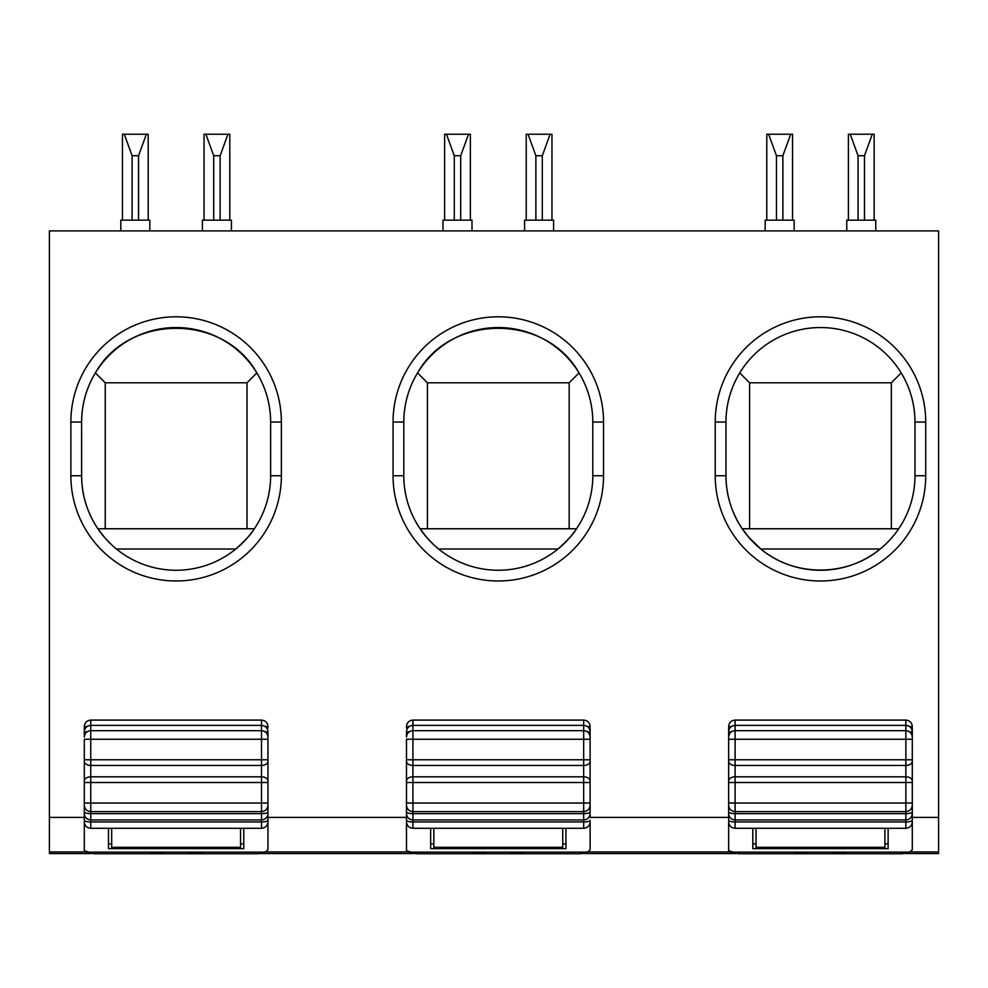 <?xml version="1.0" encoding="UTF-8"?>
<svg xmlns="http://www.w3.org/2000/svg" width="988" height="988" viewBox="0 0 988 988"><rect width="100%" height="100%" fill="white"/><g stroke="black" fill="none" stroke-linecap="round" stroke-linejoin="round"><path stroke-width="1.48" d="M880.16 549.007C846.753 577.041 794.191 577.041 760.785 549.007L880.16 549.007M749.596 528.765L749.596 382.788L739.728 372.933C730.663 388.049 726.081 404.425 725.97 422.049L715.226 422.049A105.247 105.247 96 0 1 820.472 316.802A105.247 105.247 96 0 1 925.719 422.049L914.974 422.049L914.974 475.747L914.974 422.049A94.502 94.502 96 0 0 820.472 327.547A94.502 94.502 96 0 0 725.97 422.049L725.97 475.747A94.502 94.502 -80 0 0 820.472 570.249A94.502 94.502 -80 0 0 914.974 475.747L925.719 475.747A105.247 105.247 -84 0 1 820.472 580.981A105.247 105.247 -84 0 1 715.226 475.747L725.97 475.747C726.118 495.037 731.54 512.71 742.247 528.765L898.697 528.765M891.349 528.765L891.349 382.788L901.204 372.933M728.65 817.409L590.12 817.409L590.12 738.098L590.12 812.605L590.12 799.033L590.12 804.269L590.12 803.034L583.673 803.034L583.673 811.617L412.922 811.617C409.007 811.234 406.858 809.086 406.476 805.171L406.476 812.605M728.65 732.293L728.65 737.097C729.033 733.182 731.182 731.034 735.097 730.663L735.097 739.246L728.65 739.246L728.65 799.033M84.301 817.409L49.4 817.409L49.4 230.896L938.6 230.896L938.6 817.409L912.295 817.409L912.295 738.098L912.295 849.729L910.343 851.668L902.612 853.755L846.716 853.755L831.908 852.125L809.024 852.125L794.216 853.755L902.612 853.755M909.108 731.54A6.447 2.025 180 0 1 912.295 733.294L912.295 732.293M84.301 732.293L84.301 733.442M84.301 759.772L90.748 759.772L90.748 739.246L84.301 739.246L84.301 782.508L84.301 743.989M267.946 732.293L267.946 807.357M267.946 812.605L267.946 811.926A6.447 1.704 180 0 1 261.499 813.63L261.499 819.954C265.414 819.571 267.563 817.422 267.946 813.507L267.946 817.409L406.476 817.409L406.476 813.507L406.476 820.052M406.476 732.293L406.476 733.442M409.662 731.54A6.447 2.025 180 0 0 406.476 733.294L406.476 737.097C406.858 733.182 409.007 731.034 412.922 730.663L583.673 730.663L583.673 720.091L412.922 720.091L412.922 739.246L406.476 739.246L406.476 782.508L406.476 743.989M406.476 810.975L406.476 805.171L406.476 810.975M590.12 733.442L590.12 803.034M582.92 853.546L735.85 853.546M728.65 804.269L728.65 803.034L735.097 803.034L735.097 819.954L905.848 819.954L905.848 803.034L735.097 803.034L735.097 776.815A6.447 4.261 180 0 0 728.65 781.088L728.65 738.098L728.65 759.772L735.097 759.772L735.097 776.815L905.848 776.815A6.447 4.261 180 0 1 912.295 781.088L912.295 782.508L905.848 782.508L905.848 803.034L912.295 803.034L912.295 804.269L912.295 799.033L912.295 811.926A6.447 1.704 180 0 1 905.848 813.63L735.097 813.63A6.447 1.704 180 0 1 728.65 811.926L728.65 812.605M728.65 811.926L728.65 805.171C729.033 809.086 731.182 811.234 735.097 811.617L905.848 811.617C909.763 811.234 911.912 809.086 912.295 805.171M912.295 813.507C911.912 817.422 909.763 819.571 905.848 819.954L905.848 821.967L735.097 821.967L735.097 828.29C731.182 827.907 729.033 825.758 728.65 821.843L728.65 850.73L738.32 853.755L794.216 853.755M912.295 728.008L912.295 736.752L912.295 728.008A6.447 2.025 180 0 0 909.108 726.266M756.03 843.875L752.819 843.875L752.819 828.29L752.819 848.643L888.126 848.643L888.126 828.29L888.126 843.875L884.902 843.875M905.082 853.546L938.6 853.546L938.6 817.409M884.902 828.29L884.902 847.309L756.03 847.309L756.03 828.29M875.763 230.896L875.763 220.151L846.765 220.151L846.765 230.896M848.396 220.151L848.396 134.245L874.145 134.245L874.145 220.151M864.475 220.151L864.475 155.721L858.053 155.721L850.236 134.245M858.053 220.151L858.053 155.721M872.293 134.245L864.475 155.721M794.167 230.896L794.167 220.151L765.169 220.151L765.169 230.896M766.799 220.151L766.799 134.245L792.549 134.245L792.549 220.151M776.457 220.151L776.457 155.721L768.639 134.245M782.879 220.151L782.879 155.721L776.457 155.721M790.696 134.245L782.879 155.721M728.65 731.824L728.65 728.008L728.65 731.824C729.033 727.909 731.182 725.76 735.097 725.377L735.097 730.663L905.848 730.663L905.848 765.453A6.447 4.261 -0 0 0 912.295 761.192L912.295 759.772L735.097 759.772L735.097 739.246L912.295 739.246L912.295 759.772M728.65 781.088L728.65 761.192A6.447 4.261 180 0 0 735.097 765.453L905.848 765.453L905.848 782.508L728.65 782.508L728.65 781.088L728.65 803.034M728.65 813.507L728.65 820.262A6.447 1.704 180 0 0 735.097 821.967L735.097 819.954C731.182 819.571 729.033 817.422 728.65 813.507L728.65 820.052M749.596 382.788L891.349 382.788M742.247 528.765L748.521 537.015L760.785 549.007M434.498 545.462L427.199 538.015L420.073 528.765C409.365 512.71 403.944 495.037 403.796 475.747A94.502 94.502 -62.2 0 0 498.298 570.249A94.502 94.502 -62.2 0 0 592.8 475.747L592.8 422.049L603.545 422.049A105.247 105.247 117.8 0 0 498.298 316.802A105.247 105.247 117.8 0 0 393.051 422.049L393.051 475.747A105.247 105.247 -62.2 0 0 498.298 580.981A105.247 105.247 -62.2 0 0 603.545 475.747L603.545 422.049M438.61 549.007L557.985 549.007C567.408 540.547 573.324 534.187 575.732 529.914M420.073 528.765L576.523 528.765M393.051 475.747L403.796 475.747L403.796 422.049C403.907 404.425 408.489 388.049 417.554 372.933L427.421 382.788L427.421 528.765M569.174 528.765L569.174 382.788L427.421 382.788M417.554 372.933C450.75 313.468 545.845 313.468 579.03 372.933L569.174 382.788M393.051 422.049L403.796 422.049A94.502 94.502 117.8 0 1 498.298 327.547A94.502 94.502 117.8 0 1 592.8 422.049M586.934 726.266A6.447 2.025 180 0 1 590.12 728.008L590.12 736.752M260.746 853.546L413.676 853.546L260.746 853.546M471.992 230.896L471.992 220.151L442.995 220.151L442.995 230.896M444.625 220.151L444.625 134.245L446.465 134.245L454.282 155.721L454.282 220.151M460.704 220.151L460.704 155.721L468.522 134.245L470.374 134.245L470.374 220.151M460.704 155.721L454.282 155.721M468.522 134.245L446.465 134.245M553.589 230.896L553.589 220.151L553.589 230.896M524.591 230.896L524.591 220.151L553.589 220.151M542.301 220.151L542.301 155.721L535.879 155.721L528.061 134.245L551.971 134.245L551.971 220.151M535.879 220.151L535.879 155.721M550.118 134.245L542.301 155.721M526.221 220.151L526.221 134.245L528.061 134.245M406.476 727.539L406.476 728.008A6.447 2.025 180 0 1 409.65 726.266M590.12 781.088A6.447 4.261 180 0 0 583.673 776.815L412.922 776.815L412.922 813.63L583.673 813.63L583.673 828.29C587.588 827.907 589.737 825.758 590.12 821.843L590.12 849.729L588.169 851.668L580.438 853.755L524.542 853.755L509.734 852.125L486.849 852.125L472.042 853.755L525.147 853.755M590.12 733.294L590.12 738.715L590.12 733.294A6.447 2.025 180 0 0 586.934 731.54M406.476 803.034L406.476 782.508L583.673 782.508L583.673 803.034L406.476 803.034L406.476 804.269L406.476 799.033M406.476 811.926A6.447 1.704 180 0 0 412.922 813.63L412.922 828.29C409.007 827.907 406.858 825.758 406.476 821.843L406.476 850.73L416.146 853.755L472.042 853.755L416.146 853.755M433.856 843.875L430.644 843.875L430.644 828.29L430.644 848.643L565.951 848.643L565.951 828.29L565.951 843.875L562.728 843.875M562.728 828.29L562.728 847.309L433.856 847.309L433.856 828.29M111.681 843.875L108.47 843.875L108.47 828.29L108.47 848.643L243.777 848.643L243.777 828.29L243.777 843.875L240.553 843.875M240.553 828.29L240.553 847.309L111.681 847.309L111.681 828.29M49.4 817.409L49.4 853.546L91.501 853.546L49.4 853.546M202.972 853.755L187.559 852.125L164.675 852.125L149.867 853.755L258.276 853.755L265.994 851.668L267.946 849.729L267.946 820.262A6.447 1.704 180 0 1 261.499 821.967L261.499 828.29L90.748 828.29C86.833 827.907 84.684 825.758 84.301 821.843L84.301 850.73L93.971 853.755L149.867 853.755M267.946 742.025L267.946 781.088A6.447 4.261 180 0 0 261.499 776.815L90.748 776.815L90.748 811.617C86.833 811.234 84.684 809.086 84.301 805.171L84.301 811.926A6.447 1.704 180 0 0 90.748 813.63L90.748 819.954C86.833 819.571 84.684 817.422 84.301 813.507L84.301 820.089M112.323 545.462L105.024 538.015L97.898 528.765C87.191 512.71 81.769 495.037 81.621 475.747A94.502 94.502 -62.2 0 0 176.123 570.249A94.502 94.502 -62.2 0 0 270.626 475.747L270.626 422.049L281.37 422.049A105.247 105.247 117.8 0 0 176.123 316.802A105.247 105.247 117.8 0 0 70.877 422.049L70.877 475.747A105.247 105.247 -62.2 0 0 176.123 580.981A105.247 105.247 -62.2 0 0 281.37 475.747L281.37 422.049M116.436 549.007L235.811 549.007C245.234 540.547 251.15 534.187 253.558 529.914M97.898 528.765L254.348 528.765M70.877 475.747L81.621 475.747L81.621 422.049C81.732 404.425 86.314 388.049 95.379 372.933L105.247 382.788L105.247 528.765M247 528.765L247 382.788L105.247 382.788M95.379 372.933C128.576 313.468 223.671 313.468 256.855 372.933L247 382.788M70.877 422.049L81.621 422.049A94.502 94.502 117.8 0 1 176.123 327.547A94.502 94.502 117.8 0 1 270.626 422.049M149.818 230.896L149.818 220.151L120.82 220.151L120.82 230.896L120.82 220.151M122.45 220.151L122.45 134.245L124.29 134.245L132.108 155.721L132.108 220.151M138.53 220.151L138.53 155.721L146.348 134.245L148.2 134.245L148.2 220.151M138.53 155.721L132.108 155.721M146.348 134.245L124.29 134.245M231.414 230.896L231.414 220.151L202.417 220.151L202.417 230.896M220.126 220.151L220.126 155.721L213.704 155.721L205.887 134.245L229.796 134.245L229.796 220.151M213.704 220.151L213.704 155.721M227.944 134.245L220.126 155.721M204.047 220.151L204.047 134.245L205.887 134.245M267.946 733.442L267.946 736.752M267.946 810.975L267.946 820.262M267.946 781.088L267.946 811.926M267.946 738.715L267.946 733.294A6.447 2.025 180 0 0 264.759 731.54M84.301 731.824L84.301 728.008L84.301 731.824C84.684 727.909 86.833 725.76 90.748 725.377L90.748 739.246L261.499 739.246L261.499 765.453A6.447 4.261 -0 0 0 267.946 761.192M267.946 803.034L84.301 803.034L84.301 782.508L261.499 782.508L261.499 811.617L90.748 811.617L90.748 813.63L261.499 813.63L261.499 811.617C265.414 811.234 267.563 809.086 267.946 805.171M84.301 811.926L84.301 812.605M84.301 804.269L84.301 799.033L84.301 804.269M84.301 728.008L84.301 728.008A6.447 2.025 180 0 1 87.475 726.266M925.719 475.747L925.719 422.049M715.226 475.747L715.226 422.049M587.675 851.915L731.095 851.915M912.295 810.975L912.295 811.926M912.295 820.089L912.295 820.262A6.447 1.704 180 0 1 905.848 821.967L905.848 828.29L735.097 828.29M912.295 742.025L912.295 739.246M728.65 759.772L728.65 761.192M912.295 726.538C911.912 722.623 909.763 720.474 905.848 720.091L905.848 730.663C909.763 731.034 911.912 733.182 912.295 737.097M831.908 852.125L909.405 852.125M731.54 852.125L809.024 852.125M909.849 851.915L938.6 851.915M731.824 726.266A6.447 2.025 180 0 0 728.65 728.008M905.848 720.091L735.097 720.091L735.097 725.377L905.848 725.377C909.763 725.76 911.912 727.909 912.295 731.824M731.836 731.54A6.447 2.025 180 0 0 728.65 733.294M603.545 475.747L592.8 475.747M406.476 759.772L583.673 759.772L583.673 765.453A6.447 4.261 -0 0 0 590.12 761.192M590.12 737.097C589.737 733.182 587.588 731.034 583.673 730.663L583.673 739.246L412.922 739.246L412.922 765.453L583.673 765.453L583.673 782.508L590.12 782.508M406.476 781.088A6.447 4.261 180 0 1 412.922 776.815L412.922 765.453A6.447 4.261 180 0 1 406.476 761.192M590.12 739.246L583.673 739.246L583.673 759.772L590.12 759.772M265.5 851.915L408.921 851.915M590.12 811.926A6.447 1.704 180 0 1 583.673 813.63L583.673 811.617C587.588 811.234 589.737 809.086 590.12 805.171M590.12 820.262A6.447 1.704 180 0 1 583.673 821.967L412.922 821.967A6.447 1.704 180 0 1 406.476 820.262M509.734 852.125L587.23 852.125M409.365 852.125L486.849 852.125M49.4 851.915L86.746 851.915M187.559 852.125L265.056 852.125M267.946 731.824C267.563 727.909 265.414 725.76 261.499 725.377L90.748 725.377L90.748 720.091L261.499 720.091L261.499 739.246L267.946 739.246M84.301 813.507L84.301 820.262A6.447 1.704 180 0 0 90.748 821.967L90.748 819.954L261.499 819.954L261.499 821.967L90.748 821.967L90.748 828.29M87.191 852.125L164.675 852.125M281.37 475.747L270.626 475.747M267.946 728.008A6.447 2.025 180 0 0 264.759 726.266M84.301 781.088A6.447 4.261 180 0 1 90.748 776.815L90.748 765.453L261.499 765.453L261.499 782.508L267.946 782.508M84.301 761.192A6.447 4.261 180 0 0 90.748 765.453L90.748 759.772L267.946 759.772M267.946 737.097C267.563 733.182 265.414 731.034 261.499 730.663L90.748 730.663C86.833 731.034 84.684 733.182 84.301 737.097L84.301 733.294A6.447 2.025 180 0 1 87.487 731.54M267.946 804.269L267.946 799.033M735.097 720.091C731.182 720.474 729.033 722.623 728.65 726.538M905.848 828.29C909.763 827.907 911.912 825.758 912.295 821.843M590.12 731.824C589.737 727.909 587.588 725.76 583.673 725.377L412.922 725.377C409.007 725.76 406.858 727.909 406.476 731.824M412.922 720.091C409.007 720.474 406.858 722.623 406.476 726.538M583.673 720.091C587.588 720.474 589.737 722.623 590.12 726.538M590.12 813.507C589.737 817.422 587.588 819.571 583.673 819.954L412.922 819.954C409.007 819.571 406.858 817.422 406.476 813.507M583.673 828.29L412.922 828.29M261.499 828.29C265.414 827.907 267.563 825.758 267.946 821.843M261.499 720.091C265.414 720.474 267.563 722.623 267.946 726.538M90.748 720.091C86.833 720.474 84.684 722.623 84.301 726.538"/></g></svg>
